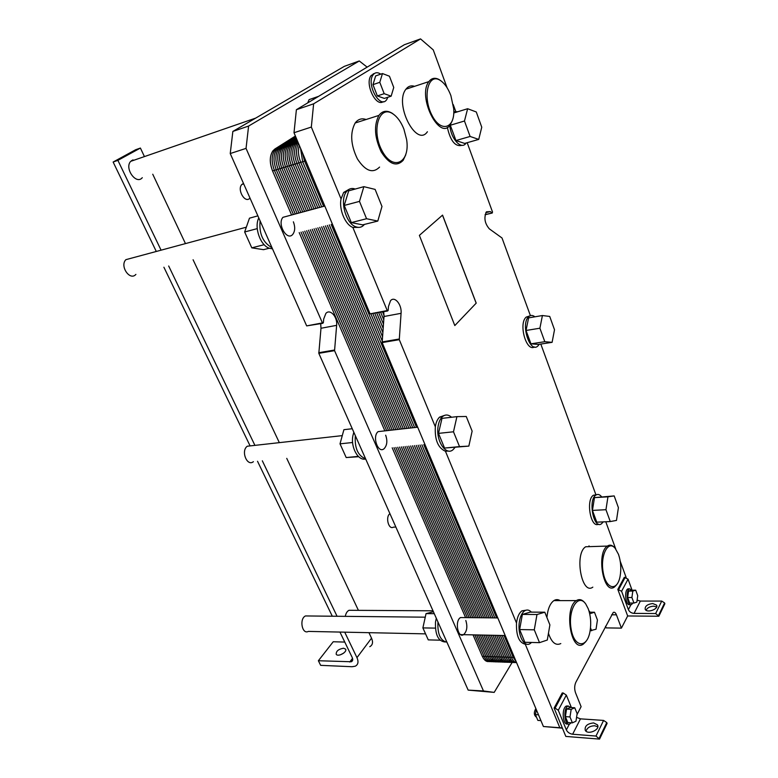 <?xml version="1.0" encoding="UTF-8"?>
<svg xmlns="http://www.w3.org/2000/svg" width="778" height="778" viewBox="0 0 778 778"><rect width="100%" height="100%" fill="white"/><g stroke="black" fill="none" stroke-linecap="round" stroke-linejoin="round"><path stroke-width="1.17" d="M395.856 527.037L393.386 527.153C388.611 530.158 385.178 516.806 389.924 513.675M131.638 160.482L132.241 160.813M133.66 160.317L132.795 159.86M343.672 653.141L340.317 654.843M343.516 648.23L345.529 649.085C347.756 651.876 337.983 657.342 336.213 654.288C336.028 651.157 338.469 649.134 343.516 648.23M140.41 148.053L117.896 160.365L113.131 162.028L135.664 149.726L140.41 148.053L144.436 156.592M152.751 174.233L185.465 243.602M193.08 259.755L279.331 442.643M286.742 458.359L358.415 610.351M368.947 632.679L371.534 638.174C373.265 642.258 372.672 645.098 369.774 646.693M339.947 632.067L352.201 657.478C353.105 659.55 352.813 660.979 351.355 661.757L318.377 660.736L320.662 665.346L352.045 666.727L355.274 666.192C358.181 664.626 358.746 661.786 356.966 657.653L344.712 632.174M337.069 616.273L262.322 460.8M254.912 445.366L168.68 265.998M161.075 250.176L117.896 160.365M142.286 177.685C136.247 185.252 124.091 168.291 130.704 161.338L135.644 159.636M345.286 616.351C345.889 613.278 347.134 611.255 349.011 610.292L351.919 610.312M113.131 162.028L156.29 251.469M163.895 267.224L250.108 445.911M257.528 461.276L332.294 616.225M318.377 660.736L333.217 641.753L344.771 642.074M425.566 633.866L308.37 631.405C302.059 634.877 299.044 618.734 305.491 615.943L308.74 615.981M250.039 198.205L249.767 198.283C244.924 203.71 236.687 189.258 241.929 184.405L243.504 183.443M135.897 274.391C129.965 281.315 119.452 266.027 125.88 259.667L131.21 258.228M251.771 445.726L247.297 446.222C240.616 450.802 247.015 466.917 253.395 461.685M454.809 325.564L419.381 235.374L442.556 215.117L476.214 303.128L454.809 325.564L476.214 303.128M442.497 215.156L476.146 303.138M547.304 640.031L549.89 624.899L544.795 612.208L536.985 614.513L534.282 629.82L539.514 642.647L547.304 640.031M539.514 642.647L524.878 642.288L519.626 629.567L522.388 614.396L530.295 612.111L544.795 612.208M522.388 614.396L536.985 614.513M519.626 629.567L534.282 629.82M468.842 446.105L472.129 431.119L466.255 416.483L456.919 416.638L453.486 431.79L459.535 446.611L468.842 446.105L444.559 448.06L459.535 446.611M444.559 448.06L438.491 433.375L441.992 418.37L456.919 416.638M438.491 433.375L453.486 431.79M377.797 221.069L381.979 206.471L375.122 189.404L363.871 186.662L359.485 201.385L366.555 218.725L377.797 221.069L362.636 224.861L351.316 222.596L366.555 218.725M351.316 222.596L344.226 205.45L348.68 190.843L363.871 186.662M344.226 205.45L359.485 201.385M478.733 139.408L481.757 127.203L476.282 111.974L467.636 108.725L464.476 121.008L470.106 136.461L478.733 139.408L464.651 143.424L455.947 140.546L470.106 136.461M453.759 112.975L467.636 108.725M455.947 140.546L450.306 125.248L464.476 121.008M450.306 125.248L450.501 124.49M552.098 342.339L554.51 329.765L549.725 316.442L542.412 315.537L539.903 328.219L544.804 341.698L552.098 342.339L538.337 344.44L530.956 343.827L544.804 341.698M530.956 343.827L526.035 330.475L528.602 317.881L542.412 315.537M526.035 330.475L539.903 328.219M616.487 520.414L618.403 507.655L614.182 495.917L607.949 496.821L605.955 509.707L610.273 521.561L616.487 520.414M610.273 521.561L596.775 522.174L592.428 510.407L594.48 497.619L614.182 495.917M594.48 497.619L607.949 496.821M592.428 510.407L605.955 509.707M383.71 311.745L384.021 316.5L382.154 342.583L543.404 726.506L559.829 727.731L525.276 644.213C519.023 642.725 516.106 635.665 516.504 623.032C517.273 617.012 519.082 612.947 521.95 610.847L525.957 610.215M448.371 451.026L445.444 451.25C438.043 447.982 434.669 439.833 435.33 426.801C435.981 422.464 437.382 419.254 439.531 417.154L444.539 415.374M358.93 227.39L352.852 227.439C345.218 224.716 338.829 209.428 341.046 198.905L343.652 192.448L349.196 189.249M598.506 524.168C590.784 528.7 585.63 500.021 593.342 495.275L596.415 494.759M531.374 612.121C529.196 609.835 526.949 609.407 524.635 610.856C521.775 612.967 519.957 617.042 519.208 623.061C517.623 635.451 524.391 647.811 530.246 643.523L531.549 642.453M451.541 417.261C448.303 414.421 445.22 414.275 442.274 416.833C440.134 418.934 438.734 422.153 438.082 426.49C435.641 440.922 446.329 456.657 453.331 449.402L454.994 447.438M355.225 189.044C351.744 187.79 348.816 188.665 346.443 191.68C339.471 199.946 345.675 223.403 355.653 226.738C359.144 228.071 362.071 227.293 364.454 224.404M462.025 145.301C455.344 147.061 450.452 141.071 447.331 127.339M457.892 111.711L453.788 111.769M449.81 125.394C450.832 138.717 461.13 150.057 465.847 143.434L466.187 142.987M534.486 346.949C526.336 352.298 518.274 323.697 526.161 317.123L529.73 315.926M534.914 316.811C532.658 315.022 530.586 314.983 528.7 316.695C520.258 323.901 530.09 354.282 538.026 345.84L539.261 344.304M601.52 496.675C599.624 494.361 597.718 493.845 595.822 495.119C587.789 500.166 593.818 530.051 601.559 523.72L603.213 521.882M615.038 548.15L614.63 547.693C612.218 545.008 609.796 544.464 607.355 546.078C596.016 552.895 603.534 595.569 614.503 586.962L616.633 584.793M618.491 554.335C620.883 561.444 621.408 568.815 620.066 576.459C617.246 591.737 606.052 589.432 603.183 572.316C600.062 555.366 608.163 539.679 615.155 548.286L618.491 554.335M592.826 587.137C581.604 595.637 574.115 553.498 585.708 546.759L591.037 546.594M585.075 603.125C582.284 599.566 579.377 598.72 576.342 600.606C563.622 607.91 570.926 653.296 583.305 644.135L585.892 641.578M588.236 608.756C590.697 615.641 591.319 623.042 590.084 630.987C587.254 648.949 573.979 647.821 571.052 628.585C567.823 609.524 578.287 592.797 585.795 604.059L588.236 608.756M560.792 643.571C555.725 645.954 551.612 642.531 548.451 633.302M546.905 617.479C547.741 609.038 550.056 603.417 553.878 600.616C555.939 599.303 558.03 599.303 560.131 600.606M441.389 81.165L439.045 79.531C434.97 77.372 431.586 78.063 428.892 81.593C417.008 96.56 439.512 141.285 450.19 124.918L452.339 120.629M450.88 95.587L453.71 108.794C455.315 128.633 440.776 133.32 431.761 114.872C422.415 96.686 428.085 72.996 439.745 80.085C444.296 82.838 448.002 88.002 450.88 95.587M427.404 131.745C416.502 147.985 393.843 104.058 405.941 89.188C408.246 86.183 411.124 85.23 414.577 86.329M394.738 115.232L392.258 113.306C386.899 110.038 382.445 110.739 378.896 115.416C373.722 125.394 374.51 137.56 381.249 151.924C389.195 164.314 396.498 167.124 403.15 160.356L405.766 154.812M403.908 129.148L406.631 139.622C410.307 162.602 393.26 171.617 382.309 151.233C370.931 131.122 378.974 104.106 392.939 113.889C397.451 116.972 401.108 122.058 403.908 129.148M379.576 167.085C372.808 173.815 365.427 171.102 357.433 158.955C350.654 144.864 349.906 132.882 355.167 123.002C358.065 119.16 361.702 117.993 366.107 119.511M540.934 720.623L537.88 720.409L535.439 714.603L536.295 709.575M538.493 714.807L535.439 714.603M575.973 721.187L577.13 713.659L574.748 707.766L571.178 709.371L569.992 716.946L572.404 722.859L575.973 721.187M572.404 722.859L567.804 722.538L565.382 716.635L566.579 709.079L570.167 707.484L574.748 707.766M566.579 709.079L571.178 709.371M565.382 716.635L569.992 716.946M636.842 602.123L637.717 595.705L635.714 590.191L632.806 591.066L631.911 597.523L633.944 603.057L636.842 602.123M633.944 603.057L629.684 603.057L627.651 597.533L628.556 591.095L631.473 590.21L635.714 590.191M628.556 591.095L632.806 591.066M627.651 597.533L631.911 597.523M536.567 717.287C533.873 715.352 533.64 712.434 535.857 708.534M571.47 707.562L567.979 706.142C562.689 708.573 564.711 727.129 569.914 723.88L571.14 722.772M567.94 723.9C562.825 726.224 561.22 708.34 566.326 706.045L568.31 705.986M632.378 590.21L629.392 588.858C625.172 591.076 627.603 607.346 631.707 604.399L632.864 603.057M630.083 604.448C625.989 607.103 623.684 591.047 627.856 588.878L629.49 588.81M589.685 613.648L589.889 614.649M589.335 612.208L594.47 612.247L590.045 613.648M590.132 630.734L596.036 629.237L597.436 620.017L594.47 612.247M590.512 627.865L591.63 630.764M391.149 96.171L384.351 98.407L377.349 95.947L372.963 84.646L375.657 75.923L382.465 73.56L379.781 82.312L384.176 93.681L391.149 96.171L393.746 87.457L389.447 76.215L382.465 73.56M372.963 84.646L379.781 82.312M377.349 95.947L384.176 93.681M590.006 612.218L588.878 610.604M590.016 631.396L590.385 630.744M380.753 74.153C377.641 72.033 375.084 72.276 373.08 74.892C365.932 84.16 380.296 109.756 386.734 99.574L387.882 97.24M383.243 101.646C375.862 107.374 364.629 83.674 371.038 75.602L374.529 73.433M559.829 727.731L562.338 727.984L554.121 708.058L562.231 692.945L563.223 692.994L555.113 708.116L554.121 708.058M611.605 614.785L616.429 614.824C615.534 612.626 614.474 611.829 613.249 612.442L575.827 682.325C574.417 685.593 574.31 689.075 575.516 692.76L581.108 706.667L576.965 714.719M616.429 614.824L621.418 628.128L627.661 615.972L617.82 589.413L624.306 577.325L628.04 579.153L631.785 589.403M626.144 577.461L620.251 561.337M615.748 549.035L605.78 521.766M595.851 494.614L540.807 344.061M530.401 315.625L502.014 237.99L489.333 228.849C484.713 223.422 483.741 217.743 486.415 211.811L490.266 211.597L492.182 212.987L492.523 212.024L467.179 142.705M455.684 111.264L453.214 104.524M447.058 87.671L433.239 49.88L420.538 38.9L313.631 103.814L311.326 127.067L341.046 198.905M352.852 227.439L387.24 310.568L388.164 310.471L388.465 306.503L390.517 300.736C394.563 295.611 401.993 304.587 401.069 313.32L399.279 339.675L435.33 426.801M445.444 451.25L516.504 623.032M597.805 726.827L594.752 725.757C590.084 725.923 587.166 727.741 586.009 731.194M593.624 722.927L597.397 724.795C600.742 729.472 588.022 735.346 585.28 730.386C584.482 726.117 587.264 723.637 593.624 722.927M656.651 606.928L653.646 606.179C649.854 606.451 647.325 607.803 646.061 610.244M652.703 603.534L656.515 605.09C659.112 608.873 647.277 613.414 645.244 609.427C644.758 606.247 647.238 604.282 652.703 603.534M571.285 707.29L566.335 695.114L563.223 692.994M562.338 727.984L565.83 736.426L599.537 739.1L607.093 723.433L606.762 722.587L603.592 720.428L580.466 718.853L576.566 717.355M617.82 589.413L621.593 591.27L628.391 609.66C629.47 611.907 631.366 613.152 634.07 613.385L655.66 613.541L658.84 616.234L627.661 615.972M637.114 600.13L640.333 601.073L661.728 601.073L664.587 602.94L664.869 603.738L658.84 616.234M605.498 626.309L606.101 627.895L621.418 628.128M599.537 739.1L595.987 736.056L572.637 734.238C569.72 733.78 567.619 732.341 566.355 729.92L558.273 710.275L555.113 708.116M543.404 726.506L562.416 728.159M420.538 38.9L404.365 44.725L296.389 109.708L294.006 132.727L370.075 313.835L387.6 311.006M294.006 132.727L311.326 127.067M296.389 109.708L313.631 103.814M293.364 221.808C295.27 226.845 295.115 230.978 292.888 234.207C287.315 241.715 276.861 224.161 282.939 217.325L288.055 215.944M385.674 435.203C387.609 440.834 387.113 445.298 384.186 448.614C378.205 454.235 371.816 436.526 378.108 431.625L417.698 427.21M465.828 620.504C467.714 626.718 466.956 631.435 463.562 634.663C457.756 638.534 454.605 620.64 460.547 617.547L497.803 617.927M307.738 102.881L309.09 99.633L313.748 98.018M446.912 642.181C440.358 640.751 437.372 634.012 437.956 621.982L468.161 690.115L494.195 692.391L512.469 661.893M437.956 621.982L318.824 353.329L334.559 350.654L483.469 690.961L494.195 692.391M320.701 323.706L320.983 328.267L318.824 353.329M271.979 247.676C262.886 242.542 258.928 233.614 260.095 220.874L306.668 325.894L322.773 323.317M260.095 220.874L230.239 153.548L246.043 148.384L322.413 322.899L323.356 322.782L323.706 318.98L325.875 313.417C330.096 308.438 337.671 316.947 336.641 325.34L334.559 350.654M367.138 67.132L359.28 60.966L344.343 66.344L232.855 131.433L230.239 153.548M433.414 611.741L426.043 613.618L422.882 627.904L428.27 639.886L440.008 640.177M434.28 613.686L426.043 613.618M435.359 628.118L422.882 627.904M436.293 618.228L435.515 621.953C435.028 634.799 438.306 641.48 445.356 642.006M257.878 215.856L249.466 218.18L244.652 231.98L251.79 247.842L263.528 249.67L269.285 248.231M264.17 244.7L251.79 247.842M257.236 228.625L244.652 231.98M258.792 217.928C253.891 227.38 260.387 245.624 269.489 248.299L272.495 248.843M373.537 74.309L373.314 73.716M468.161 690.115L483.469 690.961M232.855 131.433L248.6 126.055L246.043 148.384M359.28 60.966L248.6 126.055M353.805 432.218L352.852 435.913C350.596 447.525 358.337 461.247 365.66 458.932M365.592 458.796C357.909 455.752 354.496 448.04 355.332 435.641M352.259 428.727L343.905 429.689L340.015 443.839L346.191 457.552L358.658 456.715M352.609 442.497L340.015 443.839M358.318 456.385L346.191 457.552M382.786 332.41L374.84 313.427M589.286 546.652L589.004 545.884M319.758 207.395L300.746 162.33C298.295 156.164 297.818 150.494 299.306 145.33C297.818 150.494 298.295 156.164 300.746 162.33L319.758 207.395L300.746 162.33C298.295 156.164 297.818 150.494 299.306 145.33M516.495 662.438C513.743 663.148 511.428 661.426 509.541 657.274L500.332 635.441L509.541 657.274C511.428 661.426 513.743 663.148 516.495 662.438C513.743 663.148 511.428 661.426 509.541 657.274L500.332 635.441M492.921 617.878L420.013 445.035M412.729 427.764L327.353 225.387M297.322 140.614L291.439 145.029L293.51 143.055L297.779 141.693M310.247 209.963L291.225 165.228C288.123 157.03 288.191 150.3 291.439 145.029C288.191 150.3 288.123 157.03 291.225 165.228L310.247 209.963L291.225 165.228C287.607 154.987 288.366 147.596 293.51 143.055L284.145 146.05L296.35 138.29L282.064 148.014L296.35 138.29M510.621 659.365C506.925 663.877 503.512 663.07 500.371 656.963L491.132 635.247L500.371 656.963C502.53 661.563 505.126 663.157 508.18 661.738C505.126 663.157 502.53 661.563 500.371 656.963L491.132 635.247M483.712 617.781L410.628 445.969M403.335 428.814L317.842 227.828M300.862 212.491L281.821 168.087C278.719 159.957 278.796 153.266 282.064 148.014C278.796 153.266 278.719 159.957 281.821 168.087L300.862 212.491L281.821 168.087C278.203 157.924 278.971 150.582 284.145 146.05L274.897 148.997L295.407 136.043L274.897 148.997L272.806 150.971L298.266 142.86M501.528 659.16C497.823 663.517 494.419 662.681 491.307 656.651L482.039 635.052L491.307 656.651C493.466 661.232 496.082 662.817 499.155 661.407C496.082 662.817 493.466 661.232 491.307 656.651L482.039 635.052M474.599 617.693L401.37 446.893M394.057 429.845L308.458 230.23M274.897 148.997C269.703 153.519 268.925 160.822 272.543 170.917L291.594 214.991L272.543 170.917C269.431 162.835 269.528 156.193 272.806 150.971M492.542 658.947C488.817 663.157 485.414 662.292 482.331 656.34L473.053 634.867L482.331 656.34C484.5 660.901 487.125 662.477 490.228 661.076M465.594 617.596L392.209 447.807L465.594 617.596M384.886 430.866L299.199 232.593L384.886 430.866M384.069 315.479L382.601 311.959M383.768 319.797L380.656 312.328M383.437 324.027L378.711 312.698M383.107 328.228L376.776 313.057M382.465 336.573L372.915 313.797M382.144 340.715L370.999 314.156M516.164 661.66L513.237 657.4L504.037 635.519M496.636 617.917L423.796 444.656M416.512 427.346L331.195 224.404M323.599 206.364L304.597 161.153L302.438 152.78M516.582 662.662C514.511 662.282 512.78 660.512 511.389 657.332L502.18 635.48M494.779 617.897L421.9 444.841M414.616 427.55L329.269 224.9M321.684 206.88L302.671 161.746L300.502 148.18M514.239 662.477C511.642 662.875 509.464 661.125 507.703 657.206L498.484 635.402M491.074 617.858L418.126 445.22M410.842 427.978L325.437 225.883M317.852 207.911L298.83 162.913C295.903 155.26 295.796 148.763 298.499 143.424M513.324 662.107C510.397 663.235 507.908 661.582 505.865 657.147L496.646 635.363M489.226 617.839L416.24 445.405M408.956 428.182L323.531 226.369M315.946 208.426L296.924 163.497C293.578 154.355 293.938 147.266 297.993 142.209M297.721 141.567L297.293 141.849C292.158 146.4 291.4 153.801 295.018 164.07L314.04 208.942M512.42 661.485C509.182 663.527 506.39 662.059 504.027 657.079L494.798 635.325M487.388 617.82L414.373 445.599M407.079 428.396L321.635 226.855M297.527 141.09L295.397 142.452C290.262 147.003 289.504 154.394 293.121 164.654L312.143 209.447M511.516 660.59C508.024 663.741 504.922 662.545 502.199 657.021L492.97 635.286M485.55 617.8L412.496 445.784M405.202 428.6L319.739 227.341M297.128 140.147L291.624 143.658C286.479 148.199 285.711 155.581 289.328 165.802L308.36 210.468M505.107 662.146C502.5 662.525 500.312 660.785 498.552 656.895L489.313 635.208M481.883 617.771L408.771 446.154M401.467 429.018L315.956 228.304M296.933 139.68L289.747 144.261C284.592 148.793 283.824 156.174 287.442 166.375L306.483 210.984M504.202 661.786C501.265 662.875 498.776 661.232 496.734 656.836L487.485 635.169M480.055 617.751L406.913 446.339M399.61 429.232L314.079 228.79M296.739 139.213L287.87 144.854C282.715 149.395 281.947 156.757 285.565 166.949L304.597 211.49M503.308 661.183C500.069 663.157 497.268 661.689 494.915 656.768L485.666 635.13M478.227 617.732L405.056 446.523M397.752 429.437L312.202 229.267M296.544 138.756L286.003 145.457C280.848 149.989 280.07 157.341 283.688 167.523L302.73 211.986M502.423 660.327C498.912 663.381 495.81 662.175 493.106 656.71L483.858 635.091M476.418 617.713L403.208 446.708M395.905 429.641L310.325 229.743M296.155 137.832L282.278 146.643C277.114 151.175 276.336 158.508 279.954 168.661L298.995 212.997M496.072 661.815C493.456 662.185 491.258 660.444 489.498 656.583L480.24 635.013M472.791 617.674L399.522 447.078M392.209 430.049L306.6 230.706M295.971 137.385L280.43 147.237C275.256 151.759 274.478 159.091 278.096 169.225L297.138 213.493M495.187 661.465C492.231 662.525 489.741 660.882 487.709 656.525L478.431 634.974M470.982 617.654L397.694 447.262M390.371 430.263L304.743 231.173M295.776 136.938L278.582 147.82C273.399 152.352 272.621 159.675 276.239 169.789L295.28 213.999M494.302 660.892C491.044 662.807 488.253 661.329 485.91 656.467L476.632 634.936M469.183 617.635L395.856 447.447M388.543 430.467L302.885 231.649M295.591 136.49L276.735 148.413C271.551 152.935 270.773 160.249 274.391 170.353L293.432 214.495M493.417 660.065C489.907 663.021 486.804 661.796 484.12 656.408L474.843 634.906M467.384 617.615L394.028 447.632M386.715 430.672L301.037 232.126M371.534 638.174L356.966 657.653M352.541 658.324L349.76 662.02M625.22 577.315L618.743 589.403M628.04 579.153L621.593 591.27M630.968 604.642L628.391 609.66M640.333 601.073L634.07 613.385M661.728 601.073L655.66 613.541M664.587 602.94L658.548 615.427M606.762 722.587L599.196 738.244M603.592 720.428L595.987 736.056M580.466 718.853L572.637 734.238M569.37 724.085L566.355 729.92M566.335 695.114L558.273 710.275M382.154 342.583L399.279 339.675M382.047 341.941L399.182 339.023M384.021 316.5L401.069 313.32M370.075 313.835L387.24 310.568M485.102 214.67L492.182 212.987M485.822 212.657L490.266 211.597M306.668 325.894L322.413 322.899M320.983 328.267L336.641 325.34M318.727 352.716L334.452 350.042M272.543 170.917L305.803 160.793M514.394 657.439L482.331 656.34M351.355 661.757L352.697 659.968M243.689 183.871L241.929 184.405M324.805 206.044L282.939 217.325M246.315 227.195L125.88 259.667M342.271 435.622L247.297 446.222M425.255 617.178L305.491 615.943M505.194 635.538L460.566 634.605M521.95 610.847L524.635 610.856M439.531 417.154L442.274 416.833M343.652 192.448L346.443 191.68M526.161 317.123L528.7 316.695M593.342 495.275L595.822 495.119M585.708 546.759L607.355 546.078M553.878 600.616L576.342 600.606M439.745 80.085L439.045 79.531M405.941 89.188L428.892 81.593M392.939 113.889L392.258 113.306M355.167 123.002L378.896 115.416M566.326 706.045L567.979 706.142M627.856 588.878L629.392 588.858M371.038 75.602L373.08 74.892M433.006 610.808L349.011 610.292M597.397 724.795L597.786 725.767M656.515 605.09L656.768 605.819M485.083 214.738L492.25 213.026M318.61 96.336L309.09 99.633M255.709 118.1L130.704 161.338"/></g></svg>
